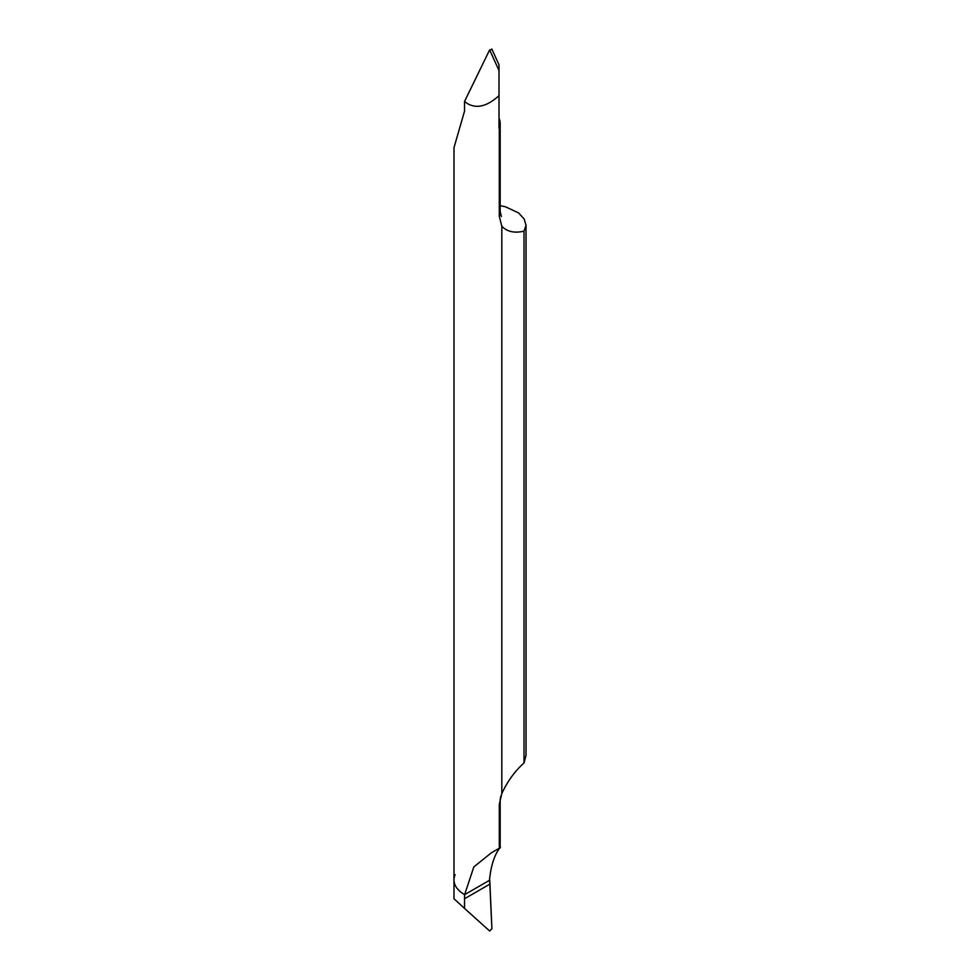 <?xml version="1.0" encoding="UTF-8"?>
<svg xmlns="http://www.w3.org/2000/svg" width="980" height="980" viewBox="0 0 980 980"><rect width="100%" height="100%" fill="white"/><g stroke="black" fill="none" stroke-linecap="round" stroke-linejoin="round"><path stroke-width="1.47" d="M464.532 908.399L489.632 931L491.911 928.709L489.767 880.138L464.63 894.654L464.532 898.758L464.532 908.399L489.632 931L491.911 928.709L489.829 884.156L464.532 898.758L464.532 908.399L453.985 898.758L453.985 879.893A36.015 20.788 180 0 1 455.124 874.687M499.286 804.396A36.922 21.315 180 0 0 500.18 799.741L500.18 847.725L491.299 852.857L473.805 866.969L464.63 894.654A36.015 20.788 180 0 1 453.985 879.893A36.015 20.788 180 0 0 464.63 894.654L489.461 880.322C492.34 850.162 504.185 844.834 499.286 848.521L499.286 804.396L501.821 793.555C507.395 781.428 514.794 771.236 524.018 762.967L524.018 231.17L526.015 225.363L524.202 219.055L518.616 212.954L505.607 206.841L500.18 205.629M489.486 880.04L489.829 884.156M526.015 755.164L524.018 762.967M499.004 118.066A36.922 21.315 180 0 1 500.18 123.394A36.922 21.315 180 0 1 499.286 128.037L499.286 216.274L501.821 226.221L501.821 793.555M499.286 128.037A36.015 20.788 180 0 1 499.004 128.086L499.004 70.535L489.632 49.907L491.911 49.576M453.985 879.893L453.985 147.662L464.532 111.132L464.532 101.504C474.369 109.478 485.86 107.531 499.004 95.66M501.821 226.221C507.015 231.721 514.414 233.363 524.018 231.17M499.004 70.535L499.004 64.815L491.813 49M464.532 101.504L489.632 49.907M489.767 880.138L464.63 894.654L464.532 898.758M499.286 216.274A36.922 21.315 0 0 0 500.18 211.619L501.38 216.507M500.18 799.741L500.731 796.25M526.015 224.714L526.015 755.776M500.18 123.394L500.18 211.619"/></g></svg>
